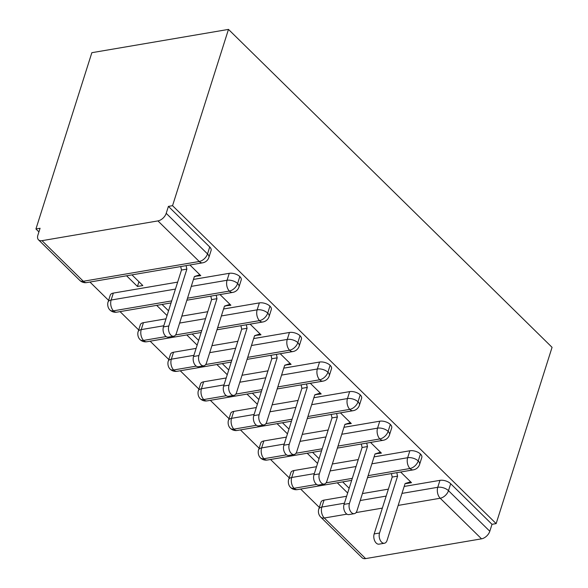 <?xml version="1.0" encoding="UTF-8"?>
<svg xmlns="http://www.w3.org/2000/svg" width="588" height="588" viewBox="0 0 588 588"><rect width="100%" height="100%" fill="white"/><g stroke="black" fill="none" stroke-linecap="round" stroke-linejoin="round"><path stroke-width="0.88" d="M157.929 220.904L42.013 240.668L83.327 281.262L199.244 261.498L157.929 220.904A7.953 4.814 -45.5 0 0 166.206 213.334L168.411 206.388L172.549 205.682L228.475 29.4L91.853 52.692L35.934 228.975L38.918 231.907M89.942 282.042L108.604 300.372M120.048 311.611L138.702 329.949M150.146 341.187L168.807 359.525M180.251 370.763L198.906 389.094M210.35 400.34L229.011 418.671M240.455 429.916L259.11 448.247M270.553 459.485L289.215 477.824M300.659 489.062L319.321 507.4M228.475 29.4L552.066 347.332L496.147 523.614L172.549 205.682M346.942 514.147L324.297 518.006L365.611 558.6L481.528 538.836L440.214 498.242L398.164 505.415M404.184 486.452L439.964 480.345A7.953 4.065 17.6 0 1 450.687 483.726L492.009 524.32L496.147 523.614M450.687 483.726L448.49 490.671L489.804 531.265L492.009 524.32M365.611 558.6A7.953 4.814 134.5 0 1 362.105 557.762L320.791 517.168A7.953 4.814 134.5 0 0 324.297 518.006A7.953 4.851 -99.7 0 1 321.842 507.062L344.421 503.21M489.804 531.265A7.953 4.814 134.5 0 1 481.528 538.836M35.934 228.975L40.072 228.269L37.875 235.215A7.953 4.814 -45.5 0 0 38.507 239.831A7.953 4.814 -45.5 0 0 42.013 240.668M405.808 483.307L406.11 483.601L406.249 483.167M406.11 483.601L411.497 482.689L400.634 472.017M337.291 482.814L347.655 493.001M349.162 488.268L342.679 481.895M324.047 500.116L321.842 507.062A7.953 4.065 17.6 0 0 318.784 509.09L320.982 502.145A7.953 4.065 17.6 0 1 324.047 500.116L346.626 496.265M362.443 493.567L388.367 489.142M168.411 206.388L209.725 246.982A7.953 4.065 17.6 0 1 211.099 250.444L208.894 257.39A7.953 4.065 -162.4 0 0 207.52 253.928L209.725 246.982M113.33 293.089L111.132 300.034A7.953 4.065 17.6 0 0 108.067 302.07L110.272 295.125A7.953 4.065 17.6 0 1 113.33 293.089L177.649 282.122M193.467 279.425L229.254 273.324A7.953 4.065 17.6 0 1 239.831 276.551A7.953 4.065 17.6 0 1 241.198 280.013L238.993 286.966A7.953 4.065 -162.4 0 0 237.626 283.497L239.831 276.551M195.098 276.286L200.78 275.662L189.924 264.99M126.582 275.794L137.445 286.459L142.825 285.548L131.962 274.875M143.435 322.665L141.23 329.611A7.953 4.065 17.6 0 0 138.165 331.647L140.37 324.694A7.953 4.065 17.6 0 1 143.435 322.665L166.014 318.814M181.832 316.116L207.755 311.699M223.572 309.001L259.359 302.901A7.953 4.065 17.6 0 1 269.929 306.127A7.953 4.065 17.6 0 1 271.296 309.589L269.098 316.535A7.953 4.065 -162.4 0 0 267.724 313.073L269.929 306.127M225.204 305.856L230.886 305.238L220.022 294.566M168.55 310.817L162.067 304.452M156.687 305.37L167.051 315.55M173.534 352.241L171.336 359.187A7.953 4.065 17.6 0 0 168.271 361.216L170.476 354.27A7.953 4.065 17.6 0 1 173.534 352.241L196.113 348.39M211.93 345.693L237.853 341.275M253.671 338.578L289.458 332.47A7.953 4.065 17.6 0 1 300.034 335.704A7.953 4.065 17.6 0 1 301.401 339.166L299.196 346.111A7.953 4.065 -162.4 0 0 297.829 342.65L300.034 335.704M255.302 335.432L260.984 334.815L250.128 324.142M198.648 340.393L192.166 334.021M186.786 334.94L197.149 345.127M203.639 381.81L201.434 388.764A7.953 4.065 17.6 0 0 198.369 390.792L200.574 383.846A7.953 4.065 17.6 0 1 203.639 381.81L226.218 377.966M242.036 375.269L267.959 370.844M283.776 368.147L319.563 362.046A7.953 4.065 17.6 0 1 330.133 365.28A7.953 4.065 17.6 0 1 331.5 368.742L329.302 375.688A7.953 4.065 -162.4 0 0 327.928 372.226L330.133 365.28M285.408 365.008L291.089 364.384L280.226 353.719M228.754 369.97L222.271 363.597M216.891 364.516L227.255 374.703M233.737 411.387L231.532 418.333A7.953 4.065 17.6 0 0 228.475 420.369L230.672 413.423A7.953 4.065 17.6 0 1 233.737 411.387L256.317 407.535M272.134 404.845L298.057 400.421M313.874 397.723L349.662 391.623A7.953 4.065 17.6 0 1 360.238 394.849A7.953 4.065 17.6 0 1 361.605 398.319L359.4 405.264A7.953 4.065 -162.4 0 0 358.033 401.802L360.238 394.849M315.506 394.585L321.188 393.96L310.332 383.295M258.852 399.546L252.37 393.174M246.989 394.092L257.353 404.272M263.843 440.963L261.638 447.909A7.953 4.065 17.6 0 0 258.573 449.945L260.778 442.992A7.953 4.065 17.6 0 1 263.843 440.963L286.422 437.112M302.239 434.414L328.163 429.997M343.98 427.3L379.767 421.199A7.953 4.065 17.6 0 1 390.336 424.426A7.953 4.065 17.6 0 1 391.704 427.888L389.506 434.841A7.953 4.065 -162.4 0 0 388.131 431.371L390.336 424.426M345.604 424.154L351.293 423.536L340.43 412.864M288.958 429.115L282.475 422.75M277.088 423.669L287.459 433.848M293.941 470.54L291.736 477.485A7.953 4.065 17.6 0 0 288.679 479.514L290.876 472.568A7.953 4.065 17.6 0 1 293.941 470.54L316.52 466.688M332.338 463.991L358.261 459.573M374.078 456.876L409.865 450.775A7.953 4.065 17.6 0 1 420.442 454.002A7.953 4.065 17.6 0 1 421.809 457.464L419.604 464.41A7.953 4.065 -162.4 0 0 418.237 460.948L420.442 454.002M375.71 453.73L381.391 453.113L370.536 442.441M319.056 458.691L312.573 452.326M307.193 453.238L317.557 463.425M368.125 475.655L409.961 468.518A7.953 4.814 -45.5 0 0 418.237 460.948A7.953 4.065 -162.4 0 0 407.66 457.721L409.865 450.775M288.679 479.514C288.561 479.249 287.304 484.122 290.45 487.356A7.953 4.814 -45.5 0 0 290.538 487.445A7.953 4.814 -45.5 0 0 294.044 488.283L316.631 484.431M326.097 482.821L352.308 478.353M376.011 454.032L376.151 453.591M345.913 424.455L346.045 424.022M315.807 394.879L315.947 394.445M285.709 365.302L285.841 364.869M255.604 335.726L255.743 335.292M225.505 306.157L225.638 305.716M195.4 276.581L195.539 276.147M137.445 286.459L138.944 281.733M338.019 446.079L379.855 438.949A7.953 4.814 -45.5 0 0 388.131 431.371A7.953 4.065 -162.4 0 0 377.562 428.145L379.767 421.199M258.573 449.945C258.455 449.68 257.199 454.546 260.352 457.78A7.953 4.814 -45.5 0 0 260.433 457.868A7.953 4.814 -45.5 0 0 263.939 458.714L286.525 454.862M295.999 453.245L322.202 448.776M307.921 416.502L349.757 409.373A7.953 4.814 -45.5 0 0 358.033 401.802A7.953 4.065 -162.4 0 0 347.464 398.568L349.662 391.623M228.475 420.369C228.357 420.104 227.1 424.97 230.246 428.211A7.953 4.814 -45.5 0 0 230.334 428.292A7.953 4.814 -45.5 0 0 233.84 429.137L256.427 425.286M265.894 423.669L292.104 419.2M277.815 386.933L319.651 379.797A7.953 4.814 -45.5 0 0 327.928 372.226A7.953 4.065 -162.4 0 0 317.358 368.992L319.563 362.046M198.369 390.792C198.252 390.528 196.995 395.401 200.148 398.635A7.953 4.814 -45.5 0 0 200.229 398.723A7.953 4.814 -45.5 0 0 203.735 399.561L226.321 395.709M235.795 394.092L261.998 389.624M247.717 357.357L289.553 350.22A7.953 4.814 -45.5 0 0 297.829 342.65A7.953 4.065 -162.4 0 0 287.26 339.423L289.458 332.47M168.271 361.216C168.153 360.951 166.896 365.824 170.042 369.058A7.953 4.814 -45.5 0 0 170.13 369.146A7.953 4.814 -45.5 0 0 173.636 369.984L196.223 366.133M205.69 364.523L231.9 360.054M217.611 327.781L259.448 320.644A7.953 4.814 -45.5 0 0 267.724 313.073A7.953 4.065 -162.4 0 0 257.154 309.847L259.359 302.901M138.165 331.647C138.048 331.375 136.791 336.248 139.944 339.482A7.953 4.814 -45.5 0 0 140.025 339.57A7.953 4.814 -45.5 0 0 143.531 340.415L166.117 336.564M175.591 334.947L201.794 330.478M187.513 298.204L229.349 291.075A7.953 4.814 -45.5 0 0 237.626 283.497A7.953 4.065 -162.4 0 0 227.056 280.27L229.254 273.324M108.067 302.07C107.949 301.806 106.693 306.671 109.838 309.905A7.953 4.814 -45.5 0 0 109.927 309.994A7.953 4.814 -45.5 0 0 113.433 310.839L171.696 300.902M384.412 543.246L379.032 544.157A6.622 4.042 -99.7 0 1 374.776 540.997A6.622 4.042 -99.7 0 1 374.159 533.933L379.539 533.015A6.622 4.042 80.3 0 0 380.157 540.078A6.622 4.042 80.3 0 0 384.412 543.246A6.622 4.042 80.3 0 0 387.066 540.409L405.11 483.527L410.593 481.8M374.159 533.933L392.203 477.052L391.424 473.59M379.539 533.015L397.584 476.133L396.804 472.671M397.584 476.133L392.203 477.052M354.314 513.669L348.934 514.588A6.622 4.042 -99.7 0 1 344.671 511.42A6.622 4.042 -99.7 0 1 344.053 504.357L349.434 503.438A6.622 4.042 80.3 0 0 350.051 510.502A6.622 4.042 80.3 0 0 354.314 513.669A6.622 4.042 80.3 0 0 356.96 510.832L375.004 453.958L380.487 452.223M344.053 504.357L362.098 447.475L361.326 444.014M349.434 503.438L367.478 446.564L366.706 443.095M367.478 446.564L362.098 447.475M324.209 484.093L318.828 485.012A6.622 4.042 -99.7 0 1 314.573 481.844A6.622 4.042 -99.7 0 1 313.955 474.781L319.335 473.862A6.622 4.042 80.3 0 0 319.953 480.925A6.622 4.042 80.3 0 0 324.209 484.093A6.622 4.042 80.3 0 0 326.862 481.256L344.906 424.382L350.389 422.647M313.955 474.781L332 417.906L331.22 414.437M319.335 473.862L337.38 416.988L336.601 413.518M337.38 416.988L332 417.906M294.11 454.517L288.73 455.435A6.622 4.042 -99.7 0 1 284.467 452.268A6.622 4.042 -99.7 0 1 283.85 445.204L289.237 444.293A6.622 4.042 80.3 0 0 289.847 451.356A6.622 4.042 80.3 0 0 294.11 454.517A6.622 4.042 80.3 0 0 296.756 451.687L314.8 394.805L320.284 393.071M283.85 445.204L301.894 388.33L301.122 384.861M289.237 444.293L307.274 387.411L306.502 383.942M307.274 387.411L301.894 388.33M264.012 424.94L258.624 425.859A6.622 4.042 -99.7 0 1 254.369 422.699A6.622 4.042 -99.7 0 1 253.751 415.635L259.132 414.716A6.622 4.042 80.3 0 0 259.749 421.78A6.622 4.042 80.3 0 0 264.012 424.94A6.622 4.042 80.3 0 0 266.658 422.11L284.702 365.229L290.185 363.502M253.751 415.635L271.796 358.754L271.017 355.284M259.132 414.716L277.176 357.835L276.397 354.373M277.176 357.835L271.796 358.754M233.906 395.371L228.526 396.29A6.622 4.042 -99.7 0 1 224.263 393.122A6.622 4.042 -99.7 0 1 223.646 386.059L229.033 385.14A6.622 4.042 80.3 0 0 229.651 392.203A6.622 4.042 80.3 0 0 233.906 395.371A6.622 4.042 80.3 0 0 236.552 392.534L254.597 335.652L260.08 333.925M223.646 386.059L241.69 329.177L240.918 325.715M229.033 385.14L247.07 328.258L246.299 324.796M247.07 328.258L241.69 329.177M203.808 365.795L198.421 366.714A6.622 4.042 -99.7 0 1 194.165 363.546A6.622 4.042 -99.7 0 1 193.548 356.482L198.928 355.564A6.622 4.042 80.3 0 0 199.545 362.627A6.622 4.042 80.3 0 0 203.808 365.795A6.622 4.042 80.3 0 0 206.454 362.958L224.498 306.083L229.981 304.349M193.548 356.482L211.592 299.601L210.813 296.139M198.928 355.564L216.972 298.689L216.193 295.22M216.972 298.689L211.592 299.601M173.703 336.218L168.322 337.137A6.622 4.042 -99.7 0 1 164.059 333.969A6.622 4.042 -99.7 0 1 163.442 326.906L168.829 325.987A6.622 4.042 80.3 0 0 169.447 333.051A6.622 4.042 80.3 0 0 173.703 336.218A6.622 4.042 80.3 0 0 176.356 333.381L194.393 276.507L199.883 274.772M163.442 326.906L181.486 270.032L180.714 266.562M168.829 325.987L186.874 269.113L186.095 265.644M186.874 269.113L181.486 270.032M382.347 508.113L356.049 512.596M401.979 493.398L437.759 487.298A7.953 4.065 -162.4 0 1 448.49 490.671A7.953 4.814 134.5 0 1 440.214 498.242A7.953 4.851 -99.7 0 1 437.759 487.298L439.964 480.345M166.206 213.334L207.52 253.928A7.953 4.814 -45.5 0 1 199.244 261.498A7.953 4.851 -99.7 0 0 202.647 262.821A7.953 7.953 0 0 0 208.894 257.39M38.507 239.831L79.821 280.417A7.953 4.814 -45.5 0 0 83.327 281.262A7.953 4.851 -99.7 0 0 86.73 282.585L202.647 262.821M360.238 500.513L386.162 496.096M419.604 464.41A7.953 7.953 0 0 1 413.364 469.849A7.953 4.851 -99.7 0 1 409.961 468.518A7.953 4.851 -99.7 0 1 407.66 457.721L371.873 463.822M351.668 480.367L297.447 489.613A7.953 4.851 -99.7 0 1 294.044 488.283A7.953 4.851 -99.7 0 1 291.744 477.485L314.315 473.641M330.133 470.944L356.056 466.519M321.562 450.79L267.342 460.036A7.953 4.851 -99.7 0 1 263.939 458.714A7.953 4.851 -99.7 0 1 261.638 447.916L284.217 444.065M300.034 441.368L325.958 436.95M341.775 434.253L377.555 428.152A7.953 4.851 -99.7 0 0 379.855 438.949A7.953 4.851 -99.7 0 0 383.258 440.272A7.953 7.953 0 0 0 389.506 434.841M291.464 421.214L237.243 430.46A7.953 4.851 -99.7 0 1 233.84 429.137A7.953 4.851 -99.7 0 1 231.54 418.34L254.112 414.489M269.929 411.791L295.852 407.374M311.669 404.676L347.464 398.568M261.359 391.645L207.138 400.884A7.953 4.851 -99.7 0 1 203.735 399.561A7.953 4.851 -99.7 0 1 201.434 388.764L224.013 384.912M239.831 382.215L265.754 377.797M281.571 375.1L317.358 368.992M231.26 362.068L177.039 371.315A7.953 4.851 -99.7 0 1 173.636 369.984A7.953 4.851 -99.7 0 1 171.336 359.187L193.908 355.343M209.725 352.646L235.648 348.221M251.466 345.524L287.26 339.423M201.155 332.492L146.934 341.738A7.953 4.851 -99.7 0 1 143.531 340.415A7.953 4.851 -99.7 0 1 141.23 329.611L163.809 325.767M179.627 323.069L205.55 318.645M221.367 315.954L257.147 309.847A7.953 4.851 -99.7 0 0 259.448 320.644A7.953 4.851 -99.7 0 0 262.851 321.974A7.953 7.953 0 0 0 269.098 316.535M171.057 302.916L116.836 312.162A7.953 4.851 -99.7 0 1 113.433 310.839A7.953 4.851 -99.7 0 1 111.132 300.042L175.444 289.075M191.262 286.378L227.056 280.27M359.4 405.264A7.953 7.953 0 0 1 353.16 410.696A7.953 4.851 -99.7 0 1 349.757 409.373A7.953 4.851 -99.7 0 1 347.457 398.576M329.302 375.688A7.953 7.953 0 0 1 323.055 381.12A7.953 4.851 -99.7 0 1 319.651 379.797A7.953 4.851 -99.7 0 1 317.351 368.999M299.196 346.111A7.953 7.953 0 0 1 292.956 351.55A7.953 4.851 -99.7 0 1 289.553 350.22A7.953 4.851 -99.7 0 1 287.253 339.423M238.993 286.966A7.953 7.953 0 0 1 232.752 292.398A7.953 4.851 -99.7 0 1 229.349 291.075A7.953 4.851 -99.7 0 1 227.049 280.278M413.364 469.849L367.485 477.669M290.538 487.445A7.953 7.953 0 0 0 297.447 489.613M318.784 509.09A7.953 7.953 0 0 0 320.791 517.168M383.258 440.272L337.38 448.093M260.433 457.868A7.953 7.953 0 0 0 267.342 460.036M353.16 410.696L307.281 418.516M230.334 428.292A7.953 7.953 0 0 0 237.243 430.46M323.055 381.12L277.176 388.947M200.229 398.723A7.953 7.953 0 0 0 207.138 400.884M292.956 351.55L247.078 359.371M170.13 369.146A7.953 7.953 0 0 0 177.039 371.315M262.851 321.974L216.972 329.794M140.025 339.57A7.953 7.953 0 0 0 146.934 341.738M232.752 292.398L186.874 300.218M109.927 309.994A7.953 7.953 0 0 0 116.836 312.162M79.821 280.417A7.953 7.953 0 0 0 86.73 282.585"/></g></svg>
